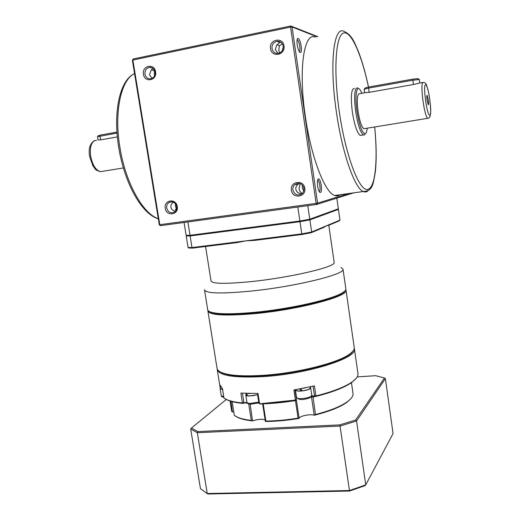 <?xml version="1.0" encoding="UTF-8"?>
<svg xmlns="http://www.w3.org/2000/svg" width="520" height="520" viewBox="0 0 520 520"><rect width="100%" height="100%" fill="white"/><g stroke="black" fill="none" stroke-linecap="round" stroke-linejoin="round"><path stroke-width="0.78" d="M117.033 133.042L97.487 136.754L98.013 139.893L100.633 139.867L117.364 136.91M427.043 99.898L428.266 104.767C428.682 104.773 428.714 103.246 428.363 100.204L427.141 95.329C426.725 95.316 426.693 96.844 427.043 99.898M361.978 93.262L359.866 89.473C356.473 85.144 354.803 96.278 356.902 110.786C359.34 125.593 362.115 133.237 365.228 133.712C366.21 133.282 366.866 131.443 367.192 128.2M365.469 133.582L364.325 134.972L363.435 134.914C360.334 132.49 357.708 124.501 355.563 110.948C353.821 95.615 354.543 87.9 357.721 87.809M354.517 88.38C351.286 88.484 350.538 96.194 352.281 111.508C354.432 125.041 357.084 133.016 360.224 135.428L361.562 135.213M315.302 37.141C304.05 31.674 298.226 69.115 305.272 115.973C311.116 157.456 324.961 192.764 334.646 195.488C336.563 196.216 338.312 195.969 339.892 194.76M301.19 46.157C301.73 51.22 301.243 53.255 299.728 52.247C298.636 50.869 297.804 48.399 297.232 44.843C296.784 41.301 296.953 39.163 297.745 38.415C299.111 38.402 300.261 40.983 301.19 46.157M299.286 51.643C299.975 51.064 300.137 49.277 299.754 46.267C299.143 42.653 298.305 40.495 297.245 39.787L297.122 39.761M321.25 185.354C321.796 190.918 321.262 193.225 319.657 192.276C318.786 191.152 318.123 189.131 317.661 186.206C317.181 182.202 317.408 179.777 318.338 178.912C319.521 178.841 320.495 180.986 321.25 185.354M319.241 191.666C320.053 191.003 320.262 188.975 319.852 185.582C319.358 182.559 318.669 180.765 317.785 180.206L317.655 180.174M155.565 71.819C157.255 80.555 144.566 83.057 143.455 74.263C141.726 65.591 154.427 62.966 155.565 71.819M144.97 74.133C145.86 77.571 147.888 79.111 151.047 78.761C153.972 77.753 155.305 75.537 155.051 72.098C154.193 68.725 152.21 67.165 149.11 67.431C146.094 68.386 144.709 70.623 144.97 74.133M283.978 45.897C285.636 55.133 271.525 57.915 270.504 48.614C268.794 39.442 282.925 36.523 283.978 45.897M271.993 48.497C272.916 52.175 275.158 53.781 278.714 53.313C281.911 52.182 283.413 49.823 283.205 46.234C282.341 42.679 280.189 41.047 276.757 41.346C273.383 42.386 271.791 44.766 271.993 48.497M177.275 206.537C178.919 215.014 166.309 216.762 165.237 208.254C163.553 199.83 176.176 197.964 177.275 206.537M166.712 208.019C168.103 212.29 170.69 213.649 174.473 212.102C176.254 210.808 177.008 208.969 176.728 206.583C175.37 202.371 172.822 200.987 169.078 202.423C167.213 203.71 166.426 205.576 166.712 208.019M304.779 188.305C306.391 197.262 292.389 199.199 291.408 190.216C289.744 181.317 303.764 179.25 304.779 188.305M292.858 189.982C294.717 195.026 297.856 196.203 302.283 193.511L303.739 191.178L303.979 188.389C302.198 183.443 299.111 182.214 294.717 184.697C293.228 186.114 292.611 187.876 292.858 189.982M278.012 53.436L275.269 49.439L276.796 45.084L279.936 42.386L280.911 42.289M282.328 43.836L279.305 45.851L278.824 50.466L279.643 52.995M300.111 183.619L299.084 188.552C299.462 190.879 300.508 192.55 302.231 193.564M301.776 193.953C298.35 193.472 296.374 191.925 295.841 189.3C295.562 187.35 296.433 185.556 298.447 183.911L299.26 183.397M302.464 185.178L302.244 187.831L303.791 191.016M154.472 75.953L154.472 71.103L151.411 69.596M152.867 68.335L151.015 70.597L149.474 74.743L152.094 78.383M176.514 209.397L175.481 206.252L175.389 203.645M173.394 202.15C171.451 203.71 170.625 205.387 170.917 207.175C171.256 209.138 172.75 210.516 175.403 211.308M413.354 84.533L419.77 82.96L419.322 79.553L412.782 80.21L368.531 88.114L364.15 89.278L364.611 92.625L369.115 92.359L413.354 84.533L412.809 79.131L418.041 78.63L419.224 79.502M365.06 92.716L359.587 93.684C357.234 93.763 356.7 99.502 358 110.89C359.587 120.965 361.537 126.919 363.838 128.745L364.812 128.59M307.801 205.667L309.784 219.213L338.338 208.8L336.817 198.146M309.784 219.213L299.877 221.013L297.817 207.025M299.877 221.013L190.014 235.306L187.876 221.956M190.014 235.306L186.128 235.319L184.061 222.475M353.743 192.842L316.622 204.471L160.446 225.68L159.276 224.725L132.386 60.327L133.198 58.988L290.752 26L317.766 36.641M317.064 36.784L292.065 26.975L317.577 203.151L348.673 193.544M132.386 60.327L132.86 60.034L159.79 224.705L316.141 203.398L290.576 27.079L132.86 60.034L133.198 58.988M283.27 47.066L282.23 50.739M279.305 45.851L277.075 44.486M292.065 26.975L290.752 26L290.576 27.079L292.065 26.975M317.577 203.151L316.141 203.398L316.622 204.471L317.577 203.151M160.446 225.68L159.79 224.705L159.276 224.725M364.293 89.135L365.118 87.997L368.609 87.048L412.809 79.131M97.585 136.656L98.326 135.636L100.328 135.09L116.968 132.106M186.719 235.333L186.232 235.963L190.119 235.95L190.483 235.242M339.95 220.123L339.397 220.811L328.387 225.459L326.677 225.693L339.95 220.123L338.423 209.397L309.881 219.889L299.981 221.689L299.832 221.019M309.244 219.31L309.881 219.889L311.649 232.005L301.769 233.877L299.981 221.689L190.119 235.95L191.984 247.578L301.769 233.877L301.815 234.507L254.768 240.37L245.635 240.883L237.224 242.554L192.569 248.112L191.984 247.578L188.078 247.462L186.232 235.963M338.423 209.397L337.831 208.988M311.168 232.733L311.649 232.005L326.677 225.693L323.869 227.37L311.168 232.733L301.815 234.507M192.569 248.112L188.864 247.994L188.078 247.462M345.007 290.817L342.271 293.241C332.761 299.877 289.789 309.692 253.962 312.93C232.122 314.867 217.847 314.717 211.153 312.494L209.072 311.376C213.48 314.606 228.442 315.12 253.962 312.93C295.074 309.25 342.901 297.219 345.007 290.817M204.581 290.219L207.649 309.459C207.617 310.453 208.553 311.298 210.444 311.994C217.191 314.23 231.589 314.366 253.643 312.409C289.815 309.127 333.216 299.234 342.791 292.558C344.793 291.291 345.82 290.154 345.878 289.146L345.793 288.548M205.569 246.493L211.01 280.82C211.776 283.894 225.4 284.128 251.888 281.522C290.921 277.485 335.679 266.864 334.172 262.6L334.113 262.19M204.51 289.744C205.342 293.469 220.63 293.943 250.367 291.161C294.469 286.786 344.884 274.443 343.038 269.295L341.022 267.41M315.562 396.481L311.519 397.228L312.15 395.642L314.139 396.396L314.438 395.525L313.053 386.185M296.413 400.16L295.464 400.706L268.99 403.585M312.865 395.818L315.432 414.518L314.197 415.207L311.519 397.228M296.445 400.296L299.117 418.405L298.09 418.119L295.445 400.575M296.368 399.25L296.465 400.043L295.477 400.569L293.904 389.981L314.431 385.853L315.933 395.922L315.757 396.442L314.139 396.396M356.044 378.515L352.528 381.647C345.274 386.828 333.073 391.586 315.933 395.922L314.438 395.525M296.368 399.237L294.944 389.805L296.368 399.237L295.432 400.094L259.415 403.812M263.224 403.865L265.882 421.05L265.375 421.473C275.983 421.428 287.235 420.407 299.117 418.405M250.153 404.163L252.538 420.888L251.284 420.387L248.709 403.929M246.916 402.162L242.989 403.416L242.431 402.981L240.89 393.094L257.998 393.497L259.565 403.52M259.552 403.52L258.901 403.098L257.413 393.51M242.437 393.211L243.867 402.304L242.444 402.981M232.174 401.642L234.325 415.422L237.62 417.268C240.955 418.697 245.511 419.738 251.284 420.387M230.958 401.31L232.427 412.035L231.699 411.288L230.074 401.037M217.289 369.882L219.609 384.423L222.463 388.538L223.951 397.911M299.163 418.327C299.351 416.072 310.472 413.771 314.197 415.207M252.753 420.817C257.933 419.185 262.061 418.873 265.128 419.9M232.655 412.016L233.766 411.905M263.653 375.772C302.367 373.386 347.64 360.522 352.723 351.39L349.122 354.738C337.701 363.46 297.369 373.646 263.653 375.772C243.886 376.987 230.152 376.084 222.45 373.068L219.615 371.521C225.719 375.707 240.396 377.124 263.653 375.772M354.282 348.121L354.458 349.161C356.85 358.274 307.45 373.945 263.536 376.597C233.903 378.092 218.439 375.576 217.159 369.057L217.159 368.862M352.528 381.647C356.239 378.904 358.066 376.376 358.02 374.056L357.877 373.061M252.538 420.888C246.487 420.251 241.728 419.192 238.284 417.716L235.209 416.032M242.989 403.416C236.392 402.772 231.283 401.681 227.656 400.153L224.672 398.56M223.983 398.099L226.987 399.698C230.639 401.232 235.787 402.331 242.431 402.981M265.882 421.05C276.048 420.953 286.78 419.972 298.09 418.119M295.477 400.569C282.984 402.591 271.135 403.715 259.928 403.956M350.987 398.522L347.178 402.129C340.457 407.024 329.517 411.392 314.36 415.24M315.432 414.518C330.304 410.67 341.049 406.334 347.666 401.518C351.332 398.756 353.125 396.182 353.054 393.803L352.918 392.847M352.034 382.272C344.832 387.419 332.742 392.145 315.757 396.442M349.531 491.043L207.994 494L207.239 493.526L349.525 490.522L365.749 484.868L365.06 485.628L349.531 491.043L339.872 424.879L355.609 420.043L356.551 420.986L340.113 426.056L197.327 432.731L197.821 431.587L339.872 424.879M190.691 429.019L200.467 488.703L207.239 493.526L197.327 432.731L190.691 429.019L191.458 428.058L197.821 431.587M207.994 494L205.81 492.713M365.749 484.868L393.062 433.537L385.385 378.619L356.551 420.986L365.749 484.868M226.245 399.497L191.458 428.058M355.609 420.043L384.462 377.988L375.694 375.687L357.201 376.909M384.462 377.988L385.385 378.619M220.415 388.018L220.161 388.837L222.586 389.526M220.149 386.25L220.506 386.782M220.161 386.425L220.5 388.544L222.56 389.382M246.123 394.29L245.785 394.934C245.869 395.577 246.948 395.935 249.015 396.012L257.601 394.7M295.438 389.727L295.392 389.961C296.192 391.268 299.344 391.463 304.863 390.566C308.51 389.76 310.44 388.85 310.655 387.835L310.115 387.192M246.61 393.438L247.578 395.714C249.983 396.078 252.922 395.818 256.386 394.94L257.575 394.57M245.986 393.413L246.214 394.869L246.877 395.519L247.416 395.369M246.877 395.519L246.194 393.425M247.897 393.484L250.036 393.536M300.781 388.772L302.38 390.839C306.15 390.338 308.678 389.538 309.953 388.447L310.206 387.784M295.796 389.662L295.828 389.903C296.049 390.748 297.772 391.105 301.002 390.962L301.678 390.267L300.632 388.804M301.002 390.962L299.592 388.993M303.089 388.329L305.656 387.816M207.935 311.246L216.97 367.854C217.016 369.7 218.614 371.28 221.767 372.6C229.528 375.635 243.386 376.538 263.341 375.31C297.382 373.152 338.117 362.875 349.629 354.088C352.742 351.858 354.296 349.81 354.289 347.958L346.053 290.375C348.043 296.575 297.901 309.803 253.844 313.722C224.133 316.16 208.8 315.139 207.844 310.674L207.889 310.329M354.289 347.958L354.159 347.081M96.544 140.263C91.513 140.862 89.564 146.256 90.688 156.448C92.625 165.38 95.914 170.45 100.568 171.672L102.667 171.327M134.556 73.619C120.945 79.657 113.815 112.301 119.997 147.843C125.703 183.417 143.202 214 158.281 218.667M422.844 99.84C421.506 88.159 421.642 82.349 423.248 82.407C424.866 82.563 425.861 83.265 426.231 84.52C427.7 87.965 428.922 93.314 429.891 100.568C427.427 80.684 422.682 78.676 425.471 99.522C428.123 120.276 432.601 120.445 429.871 100.562C430.684 106.756 430.794 113.217 430.671 113.36L429.897 116.825C429.767 117.455 428.987 117.969 427.55 118.359C425.9 116.37 424.333 110.195 422.844 99.84M367.913 190.931C366.554 192.075 365.034 192.27 363.356 191.516C354.757 188.597 341.978 152.678 336.193 110.656C329.257 63.167 333.873 25.526 343.909 31.337C352.469 35.087 354.75 43.349 358.703 52.28C362.407 62.12 365.677 73.716 368.518 87.061M368.478 87.067C361.719 55.029 351.052 30.238 343.428 33.066C335.764 35.51 333.333 69.823 339.079 110.305C345.15 153.647 358.3 189.105 366.685 189.462C375.167 190.346 378.137 161.831 374.66 126.984M428.22 118.228L363.838 128.745M368.609 87.048L369.115 92.359M176.163 208.669L175.292 209.969M100.328 135.09L99.996 136.091L100.633 139.867M247.344 403.188L245.108 402.922M243.867 402.304L244.803 403.046M220.233 388.219L219.797 385.463L220.233 388.219M310.447 386.782L310.557 387.543M311.76 395.642L311.825 396.078M220.103 388.707L221.286 395.87L223.711 396.598M245.797 395.05L246.935 402.304C247.026 402.968 248.105 403.344 250.172 403.429L258.752 402.123M295.412 390.084L296.517 397.423C297.323 398.769 300.476 398.996 305.988 398.093C309.627 397.28 311.558 396.351 311.766 395.304L311.747 395.181M94.413 140.654C89.843 143.65 88.27 148.993 89.694 156.676L92.892 165.802C95.258 168.487 94.309 170.034 100.568 171.672L123.396 167.947M134.011 73.912C119.665 80.607 112.808 112.801 118.846 148.115C124.683 183.489 141.707 214.071 158.308 218.797M422.591 82.524L419.77 83.025M279.988 42.38L276.757 41.346M298.447 183.911L294.717 184.697M172.302 201.819L169.078 202.423M152.204 67.906L149.11 67.431M317.798 179.68L318.338 178.912M297.252 39.208L297.745 38.415M374.699 126.978C376.428 144.892 376.636 159.959 375.317 172.178C373.061 183.489 373.295 191.003 363.356 191.516L334.646 195.488M363.435 134.914L360.224 135.428M365.228 133.712L364.325 134.972M342.271 293.241L342.791 292.558M334.172 262.6L328.803 225.284M345.878 289.146L343.038 269.295M211.153 312.494L210.444 311.994M296.465 400.043L296.368 399.288M265.356 421.395L262.646 403.884M259.461 403.865L259.031 403.357M234.325 415.422L232.141 401.635M223.938 398.008L222.424 388.518M358.02 374.056L354.458 349.161M238.284 417.716L237.62 417.268M227.656 400.153L226.987 399.698M347.178 402.129L347.666 401.518M353.054 393.803L351.455 382.688M221.221 395.726L221.39 396.188C221.286 396.539 222.092 396.91 223.821 397.293M246.935 402.304C246.597 403.24 247.839 403.871 250.66 404.196L258.869 402.876M296.53 397.527C298.474 399.601 301.62 400.069 305.975 398.925C309.582 398.268 311.512 397.059 311.766 395.304L310.655 387.835M310.219 387.894L310.07 386.867M349.122 354.738L349.629 354.088M222.45 373.068L221.767 372.6"/></g></svg>

